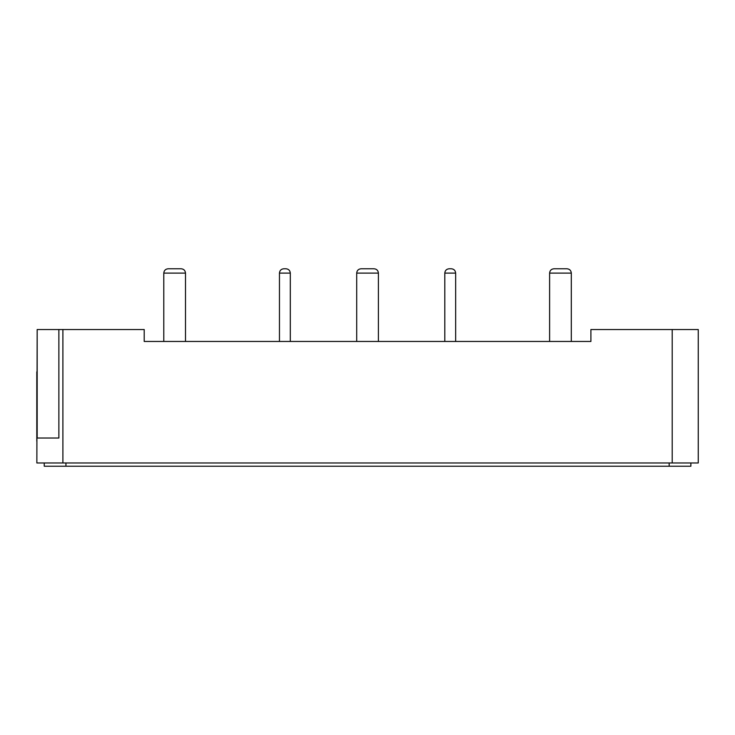 <?xml version="1.0" encoding="UTF-8"?>
<svg xmlns="http://www.w3.org/2000/svg" width="735" height="735" viewBox="0 0 735 735"><rect width="100%" height="100%" fill="white"/><g stroke="black" fill="none" stroke-linecap="round" stroke-linejoin="round"><path stroke-width="1.1" d="M185.496 341.463L185.496 273.108C185.238 270.471 183.796 269.028 181.159 268.771L168.14 268.771L181.159 268.771M378.406 341.463L378.406 273.108C378.148 270.471 376.697 269.028 374.06 268.771L361.041 268.771C358.386 269.047 356.934 270.498 356.705 273.108L378.406 273.108M455.654 341.463L455.654 273.108C455.397 270.471 453.945 269.028 451.318 268.771L449.14 268.771L451.318 268.771C448.966 268.771 448.966 268.771 451.318 268.771M290.307 341.463L290.307 273.108C290.049 270.471 288.598 269.028 285.961 268.771C283.618 268.771 283.618 268.771 285.961 268.771L283.793 268.771L285.961 268.771M571.306 341.463L571.306 273.108C571.049 270.471 569.607 269.028 566.97 268.771L553.951 268.771C551.287 269.047 549.844 270.498 549.615 273.108L571.306 273.108M37.173 329.528L36.86 462.976L698.25 462.976L698.25 329.528L590.903 329.528L590.903 341.463L144.207 341.463L144.207 329.528L58.873 329.528L58.873 438.023L37.173 438.023L37.173 329.528L58.873 329.528M36.805 380.215L36.805 441.276M669.172 462.976L669.172 466.229L690.872 466.229L690.872 462.976M669.172 466.229L65.939 466.229L65.939 462.976M65.939 466.229L44.238 466.229L44.238 462.976M36.805 371.837L36.86 441.276M163.795 341.463L163.795 273.108L185.496 273.108M444.804 341.463L444.804 273.108L455.654 273.108M279.456 341.463L279.456 273.108L290.307 273.108M672.213 329.528L672.213 462.976M62.898 329.528L62.898 462.976M356.705 341.463L356.705 273.108M549.615 341.463L549.615 273.108M163.795 273.108C164.034 270.498 165.476 269.047 168.14 268.771M444.804 273.108C445.033 270.498 446.485 269.047 449.14 268.771M279.456 273.108C279.686 270.498 281.137 269.047 283.793 268.771"/></g></svg>
